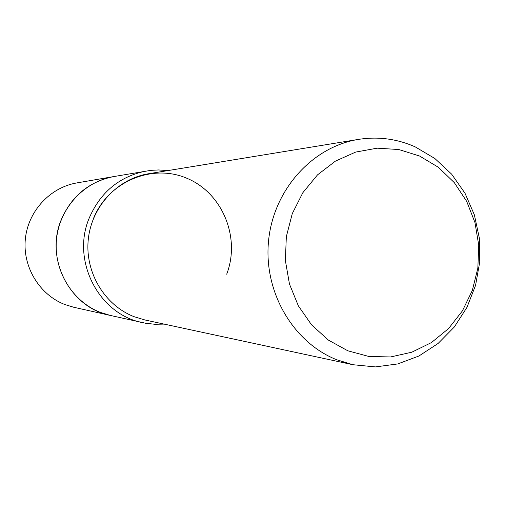 <?xml version="1.0" encoding="UTF-8"?>
<svg xmlns="http://www.w3.org/2000/svg" width="505" height="505" viewBox="0 0 505 505"><rect width="100%" height="100%" fill="white"/><g stroke="black" fill="none" stroke-linecap="round" stroke-linejoin="round"><path stroke-width="0.76" d="M164.112 324.103L154.782 324.267L145.49 323.219L110.267 315.417L100.356 312.387C72.177 301.447 53.36 270.364 56.516 239.256C59.533 208.129 84.026 181.573 113.713 176.58L76.861 182.911C50.09 187.424 28.053 211.204 25.338 239.048C22.51 266.874 39.434 294.699 64.836 304.534L73.774 307.267L110.267 315.417C70.201 307.734 44.699 258.926 61.137 220.01C71.445 196.117 88.968 181.642 113.713 176.58L150.837 170.355L158.614 169.951L167.925 170.583M142.429 322.607C98.942 314.287 71.186 260.946 89.076 218.406C100.293 192.298 119.331 176.498 146.197 170.999M93.084 219.511C107.445 181.92 151.948 163.014 187.166 178.391C222.598 193.226 240.746 237.786 226.695 274.202M415.268 146.911L434.837 158.488L451.647 174.168L465.004 193.238L474.365 214.852L479.34 238.07L479.75 261.893L475.571 285.325L466.967 307.349L454.298 327.025L438.069 343.488L418.954 355.987L397.763 363.935L375.423 366.908L352.919 364.717L336.728 359.762C292.894 342.409 263.351 291.593 268.572 240.658C273.558 189.691 312.412 146.709 358.518 139.386C378.195 136.331 397.113 138.837 415.268 146.911M352.919 364.717L145.011 319.993L134.077 316.685C104.529 305.165 84.827 272.29 88.274 239.452C91.575 206.602 117.482 178.72 148.64 173.739L358.518 139.386M419.554 156.02L438.346 167.262L454.311 182.646L466.708 201.4L474.978 222.604L478.74 245.234L477.837 268.218L472.308 290.457L462.397 310.91L448.56 328.572L431.428 342.579L411.802 352.212L390.617 356.947L368.921 356.48L347.793 350.779L328.326 340.061L311.541 324.822L298.341 305.822L289.46 284.018L285.375 260.561L286.329 236.687L292.262 213.653L302.855 192.689L317.512 174.869L335.44 161.114L355.684 152.074L377.178 148.173L398.83 149.53L419.554 156.02"/></g></svg>
